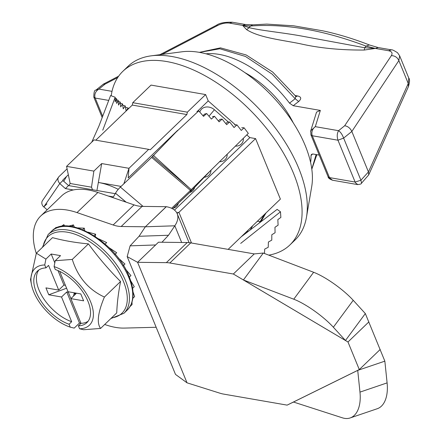<?xml version="1.0" encoding="UTF-8"?>
<svg xmlns="http://www.w3.org/2000/svg" width="440" height="440" viewBox="0 0 440 440"><rect width="100%" height="100%" fill="white"/><g stroke="black" fill="none" stroke-linecap="round" stroke-linejoin="round"><path stroke-width="0.66" d="M361.537 183.161L360.916 180.23L343.629 138.094L351.841 131.461L398.855 60.588L399.641 55.798L397.518 52.723C393.927 50.446 391.908 49.489 391.474 49.869L388.548 50.727C391.892 51.475 392.832 53.108 391.358 55.633L344.674 125.747L338.558 130.691L315.31 126.654L320.348 110.424L316.541 112.107L310.761 130.741L315.31 126.654C312.659 128.629 311.536 131.28 311.949 134.613L312.301 135.757L337.97 140.217L343.629 138.094C342.293 134.552 340.599 132.088 338.558 130.691C337.034 133.353 336.837 136.526 337.97 140.217L355.124 182.056L360.916 180.23L368.44 171.941L408.254 83.501L408.766 78.04L399.647 55.798M408.414 86.663L408.254 83.501L398.855 60.588C397.386 57.376 394.884 55.721 391.358 55.633M357.566 184.558C360.129 184.377 361.455 183.915 361.532 183.167L368.736 174.878L368.44 171.941M310.767 130.751L310.909 134.833L312.301 135.757L329.461 177.595L355.124 182.056L355.559 182.897L357.83 184.597M328.114 176.764L332.497 180.213C329.588 179.102 328.125 177.953 328.108 176.764L310.915 134.833M310.591 131.467L310.756 130.751M351.78 131.302C350.147 128.067 347.776 126.22 344.674 125.747M351.841 131.461L368.379 171.787M199.529 52.371L219.802 48.769L245.443 56.447L272.085 74.096L295.18 98.714L289.498 103.13L293.216 105.71L320.348 110.424M206.085 53.818A81.746 44.044 46.1 0 1 289.498 103.13M162.151 54.395L217.679 25.476C221.87 23.425 225.808 22.638 229.493 23.111L242.632 25.394L245.509 24.519L252.808 24.838L250.349 26.032L249.172 27.693L246.593 29.623C259.237 37.708 281.402 39.875 300.311 43.769C319.363 48.12 340.67 50.21 364.232 50.044L364.722 47.757L375.397 48.444L366.042 46.117C323.659 30.113 285.093 23.414 250.349 26.032L242.632 25.394L249.172 27.693C262.526 30.839 283.855 32.703 303.111 36.338L364.722 47.757L366.042 46.117L369.391 44.963L378.274 47.569L375.397 48.444L388.548 50.727M243.441 25.735L243.089 25.894L246.593 29.623M112.008 91.355L98.912 89.084C95.777 91.091 94.441 93.764 94.897 97.108L95.211 98.065L93.814 97.125L102.196 117.563M95.871 90.156L103.279 84.2L105.028 84.139L98.912 89.084L95.876 90.162M217.679 25.476L216.475 25.245L159.918 54.687M374.154 48.433L375.397 48.444M242.632 25.394L243.089 25.894M319.22 155.089L313.027 154.017L311.405 154.413L311.014 155.601L312.543 153.972M310.607 162.459A81.746 44.044 -133.9 0 0 311.014 155.601M245.031 72.705A68.844 37.092 46.1 0 1 293.238 122.821M295.652 96.536L296.225 96.696L295.763 96.255L295.18 98.714L298.672 101.519C301.714 98.681 301.351 96.828 297.567 95.953L296.048 96.569M104.407 297.05C88.528 289.685 77.82 277.145 72.287 259.424L55.242 260.722L60.522 255.64L51.188 254.018L45.903 259.105L36.35 253.187L52.503 237.644C63.564 240.631 75.543 242.71 88.446 243.887C98.214 257.329 108.917 269.869 120.566 281.507C118.355 292.87 117.079 303.336 116.743 312.889L100.59 328.433C96.586 323.131 97.856 312.67 104.407 297.05L120.566 281.507M45.903 259.105L44.748 264.974A39.303 21.175 -133.9 0 0 31.466 284.488A39.303 21.175 -133.9 0 0 33.743 291.935A39.303 21.175 -133.9 0 0 70.252 327.151L74.206 328.108L79.486 323.026L80.982 323.284M88.127 321.239A35.712 19.239 -133.9 0 1 81.004 323.334L78.392 325.848A35.712 19.239 -133.9 0 0 86.928 322.608A35.712 19.239 -133.9 0 0 88 301.356A35.712 19.239 -133.9 0 0 55.286 269.517L54.087 266.591L55.242 260.722M36.35 253.187L30.509 279.571L31.466 284.488M81.004 323.334L70.868 298.623L83.628 300.834L80.795 293.937L68.035 291.72L59.686 271.353M66.6 288.216L48.769 294.784L61.529 297L66.754 291.973L79.486 323.026M44.748 264.974L45.947 267.894L48.56 265.381L58.696 290.098L45.936 287.881L48.769 294.784M74.954 292.919L74.536 293.326L75.053 294.591M74.278 292.804L73.529 296.06M70.906 298.579L68.31 292.243L68.728 291.841M68.31 292.243L66.754 291.973M38.825 269.995A35.712 19.239 -133.9 0 0 43.076 297.764A35.712 19.239 -133.9 0 0 71.665 321.717L69.053 324.231L70.252 327.151M45.947 267.894A35.712 19.239 -133.9 0 0 37.411 271.139A35.712 19.239 -133.9 0 0 39.628 298.914A35.712 19.239 -133.9 0 0 69.053 324.231M61.529 297L71.665 321.717M57.976 270.567L63.921 285.07L65.417 285.329M63.921 285.07L58.696 290.098M51.188 254.018L54.819 262.873M70.868 298.623L76.087 293.596L74.536 293.326M78.392 325.848L79.591 328.774L83.54 329.731L100.59 328.433M72.287 259.424L88.446 243.887M79.591 328.774A39.303 21.175 -133.9 0 0 90.602 301.807A39.303 21.175 -133.9 0 0 54.087 266.591M132 302.187L132.083 304.562L129.993 306.576M133.023 291.951L134.64 296.582L132.55 298.59M130.719 280.803L134.255 286.699L132.165 288.706M125.62 269.264L130.95 275.589L128.859 277.602A54.642 29.442 -133.9 0 0 91.151 234.74A54.642 29.442 -133.9 0 0 51.453 231.358C67.397 213.219 116.496 242.55 129.212 276.733C134.987 291.456 134.327 302.588 127.221 310.118A54.642 29.442 -133.9 0 0 128.859 277.602M118.189 257.972L124.955 264.017L122.865 266.024M108.977 247.61L116.672 252.758L114.582 254.771M98.642 238.827L106.667 242.594L104.577 244.607M87.939 232.15L95.623 234.207L95.343 236.522M95.623 234.207L93.533 236.22M77.654 227.904L84.299 228.179L84.722 230.588M84.299 228.179L82.209 230.186M68.514 226.144L73.453 224.906L74.322 227.024M73.453 224.906L71.363 226.919M61.028 226.545L63.839 224.626L61.748 226.633M63.839 224.626L64.757 226.094M56.595 227.931L56.1 227.348L54.01 229.356M36.267 253.385A73.145 39.408 46.1 0 1 40.717 216.018L61.611 195.91A73.145 39.408 46.1 0 1 97.9 192.478L134.052 204.881A34.419 18.546 -133.9 0 0 142.076 206.399L121.176 226.501L145.349 226.787L166.337 206.69A34.507 17.21 157.7 0 1 177.221 213.736A34.507 17.21 157.7 0 1 174.823 225.797L145.349 226.782L139.046 236.28L130.103 245.85L127.177 256.614L137.594 262.312L158.494 242.204L187.242 242.545A34.419 18.546 46.1 0 1 190.735 242.88L169.84 262.983L233.354 274.01L243.419 279.966L263.291 253.044L313.627 272.272A34.419 8.063 36.4 0 1 353.227 300.3L365.332 313.566L384.852 361.152L357.72 370.381L293.48 402.028L342.414 417.83A34.419 19.069 -108.8 0 0 342.975 418A34.419 19.069 -108.8 0 0 350.141 417.951A34.419 19.069 -108.8 0 0 359.97 392.117L387.101 382.888A34.419 19.069 71.2 0 1 377.267 408.722L350.141 417.951M40.717 216.018A73.145 39.408 46.1 0 1 77 212.586L113.151 224.983L134.052 204.881M121.176 226.501A34.419 18.546 46.1 0 1 113.151 224.983M156.173 327.305A34.419 18.546 46.1 0 0 155.117 327.3L124.372 328.086A73.145 39.408 46.1 0 1 104.715 324.467M142.076 206.399L166.337 206.69M147.395 224.818L166.249 206.685M139.046 236.28L168.504 235.252L174.823 225.797L181.665 242.479M130.103 245.85L155.441 244.965M168.504 235.252L161.97 242.248M293.48 402.028L287.127 405.125L223.614 394.097A34.419 18.546 -133.9 0 1 219.879 393.179L187.022 382.822L175.483 374.396L127.177 256.614M187.022 382.822L137.594 262.312L166.347 262.647L187.242 242.545M169.84 262.983A34.419 18.546 -133.9 0 0 166.347 262.647M353.227 300.3L333.355 327.228L345.461 340.489L347.98 341.995L233.354 274.01L254.254 253.907L263.291 253.044M190.735 242.88L254.254 253.907M380.188 349.47L359.293 369.573L357.72 370.381L359.97 392.117M384.852 361.152L387.101 382.888M333.355 327.228A34.419 8.063 -143.6 0 0 293.761 299.2L313.627 272.272M365.332 313.566L345.461 340.489L243.419 279.966L293.761 299.2M368.88 321.893L347.98 341.995L359.293 369.573L287.127 405.125M241.17 236.841L277.134 209.38L280.478 211.794L280.863 217.437L277.838 219.615L278.096 225.176L274.962 227.277L275.072 232.744L271.81 234.751L271.783 240.119L268.4 242.022L268.224 247.291L264.715 249.09L264.473 253.181M280.478 211.794L240.691 243.408M68.332 174.768L62.931 179.938A0.429 0.358 34.5 0 0 62.981 180.477M47.141 209.831L43.83 206.882L59.785 183.557L62.942 180.516M46.937 203.891L43.791 206.916L59.763 183.573L65.423 188.59L68.558 185.57L62.898 180.56M67.094 168.845L59.153 176.451A5.594 4.664 34.5 0 0 58.63 177.062L42.521 200.541A5.594 4.664 34.5 0 0 43.742 206.96M125.472 107.344L128.205 108.031L126.082 110.913L125.23 105.913L123.233 108.845L122.562 103.912L120.72 106.904L120.225 102.031L118.536 105.094L118.217 100.287L116.683 103.428L116.54 98.692L115.165 101.91L115.192 97.251L110.578 95.563L98.918 126.121L91.74 142.159M116.54 98.692L115.187 98.225M118.217 100.287L116.567 99.748M120.225 102.031L118.288 101.437M122.562 103.912L120.351 103.268M125.23 105.913L122.738 105.243M115.192 97.251L103.301 128.772M58.63 177.062A5.594 4.664 34.5 0 0 59.857 183.48M115.253 193.677L68.558 185.57M126.027 202.125L115.495 193.254L113.399 196.917L108.207 196.014M73.299 189.954L65.423 188.59M143.088 206.41L120.379 187.077L151.663 157.399A6.336 1.04 130.4 0 0 152.504 156.563L188.936 187.572L153.532 155.485L176.011 132.126L198.743 110.875L203.528 116.369L206.696 113.542L211.393 119.07L214.495 116.287L219.104 121.836L222.145 119.097L226.666 124.669L229.636 121.957L234.058 127.545L236.951 124.856L234.652 124.916M152.504 156.563L153.532 155.485M241.72 127.738L244.09 127.787L241.274 130.46L236.951 124.856M225.841 123.651L227.425 122.117L229.636 121.957M218.361 120.945L220.017 119.361L222.145 119.097M212.454 116.65L214.495 116.287M203.022 115.627L204.738 114.01L206.696 113.542M196.878 111.436L198.743 110.875M244.09 127.787L248.32 133.392L191.252 189.618L190.657 191.527L211.42 169.741M188.931 187.583L191.252 189.618A6.336 1.04 -49.6 0 1 190.448 190.41L171.6 208.291M172.546 208.78L189.156 193.017A11.501 1.887 -49.6 0 0 190.388 191.807L191.252 189.618M120.379 187.077A5.594 0.918 130.4 0 0 115.561 193.149M126.154 202.169L115.517 193.232M137.577 170.764A9.466 7.882 30.3 0 0 136.84 171.38A9.466 7.882 30.3 0 0 136.257 172.013M153.89 155.095A9.466 7.882 30.3 0 0 153.032 155.798A9.466 7.882 30.3 0 0 151.998 157.069M228.377 122.051L214.407 109.736A9.466 7.882 30.3 0 0 201.619 109.054A9.466 7.882 30.3 0 0 199.815 112.101M268.78 255.14A120.472 64.906 -133.9 0 0 289.883 244.97L295.108 239.943A120.472 64.906 -133.9 0 0 306.477 217.195A120.472 64.906 -133.9 0 0 298.727 168.256A120.472 64.906 -133.9 0 0 151.234 55.831A120.472 64.906 -133.9 0 0 128.062 66.308L122.837 71.335A120.472 64.906 -133.9 0 0 111.205 95.793M289.883 244.97A120.472 64.906 -133.9 0 0 293.502 173.283A120.472 64.906 -133.9 0 0 210.37 78.793A120.472 64.906 -133.9 0 0 122.837 71.335M306.477 217.195L311.718 186.522A100.601 54.203 -133.9 0 0 305.25 145.656A100.601 54.203 -133.9 0 0 182.089 51.777L151.234 55.831M121.083 186.412L98.533 182.496A70.994 38.247 46.1 0 1 118.25 189.349M123.866 183.772L128.992 168.305L101.701 163.565L93.868 171.105L66.578 166.37L70.153 183.497L68.91 185.631M96.927 190.498L101.701 163.565M93.868 171.105L91.504 187.204L70.153 183.497M91.504 187.204L92.543 189.734M228.14 249.376L280.39 199.106L255.574 138.6L249.849 137.605L174.493 210.106M259.452 222.701A9.466 1.205 131.4 0 0 260.238 221.474L264.198 214.687M246.675 232.54L248.001 230.269M252.703 225.742L250.443 229.62M266.024 212.927L261.03 221.496M63.734 181.302L66.561 176.462M190.993 242.924L191.345 242.583L190.526 242.847M176.803 212.861L178.937 212.333L255.574 138.6M177.051 213.345L178.937 212.333L191.345 242.583M235.34 146.146A9.466 7.882 30.3 0 0 243.315 138.309M233.228 126.324L232.788 125.934M219.538 161.733A9.466 7.882 30.3 0 0 227.15 154.22M204.193 177.276A9.466 7.882 30.3 0 0 210.969 170.192M189.656 192.538A9.466 7.882 30.3 0 0 194.629 187.358M173.151 208.203A9.466 7.882 30.3 0 0 178.354 203.269M235.433 124.894L208.236 100.92L197.494 111.254M177.705 130.295L128.2 177.92L128.992 168.305L148.687 149.358L94.105 139.882L66.578 166.37M246.774 134.893L249.849 137.605M95.805 140.179L132.286 105.078L186.868 114.554L150.298 149.732L148.687 149.358M132.286 105.078L132.764 102.691L151.052 85.096L205.629 94.573L187.347 112.167L186.868 114.554M132.764 102.691L187.347 112.167M208.236 100.92L205.629 94.573M374.671 48.549L374.319 48.433M102.685 116.292L95.211 98.065L108.73 100.413M105.028 84.139L117.717 77.534M229.493 23.111L232.419 22.248C224.741 22.033 219.428 23.04 216.475 25.262M364.232 50.044L374.077 48.637M295.224 95.546L297.567 95.953M293.216 105.71L298.672 101.519M316.14 154.555L311.795 169.07M42.4 247.368L48.147 234.537A54.642 29.442 46.1 0 1 87.852 237.919A54.642 29.442 46.1 0 1 125.559 280.775A54.642 29.442 46.1 0 1 123.915 313.291L127.221 310.118M111.535 317.906A53.218 28.672 -133.9 0 0 123.503 281.589A53.218 28.672 -133.9 0 0 78.722 235.691A53.218 28.672 -133.9 0 0 43.065 246.73M97.9 192.478L77 212.586M151.663 157.399L190.448 190.41M257.301 221.32L260.238 221.474M208.984 116.237L214.407 109.736M408.419 86.663C409.761 82.055 409.877 79.178 408.76 78.034M368.847 174.57L408.408 86.675M332.497 180.224L357.539 184.575M95.892 90.151C94.529 89.837 93.836 92.163 93.814 97.125L93.814 97.125M103.268 84.183L118.641 76.18M232.37 22.237L245.509 24.519M252.808 24.838L266.772 24.101L293.601 25.806L322.79 30.822C337.887 34.034 353.419 38.748 369.391 44.963M378.274 47.569L391.424 49.852M316.839 154.677L311.817 169.202M295.768 96.261L272.728 72.083L246.219 54.978L220.479 47.861L199.397 52.349M48.147 234.537L51.453 231.358M110.875 318.543L123.915 313.291M177.221 213.736L189.079 242.649M155.535 245.053L156.453 244.173M293.574 402.061L291.676 402.914M102.757 130.174L103.307 128.772"/></g></svg>
